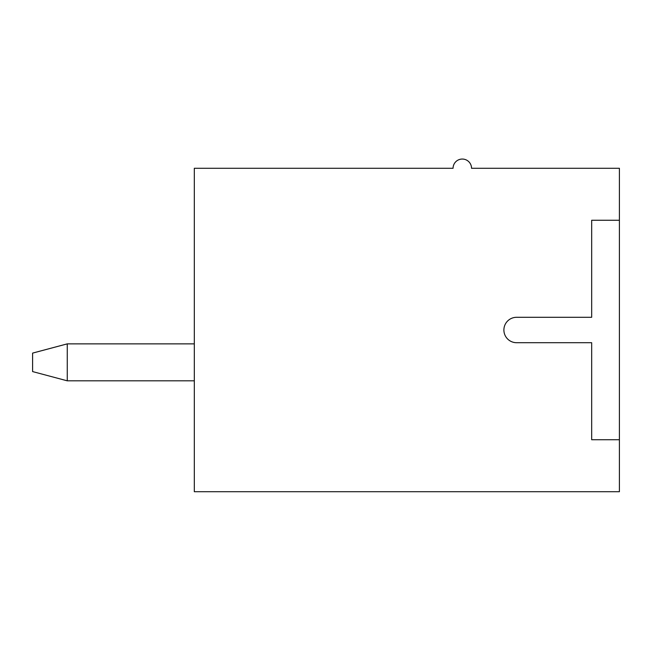 <?xml version="1.0" encoding="UTF-8"?>
<svg xmlns="http://www.w3.org/2000/svg" width="652" height="652" viewBox="0 0 652 652"><rect width="100%" height="100%" fill="white"/><g stroke="black" fill="none" stroke-linecap="round" stroke-linejoin="round"><path stroke-width="0.98" d="M32.6 371.583L32.6 353.107L67.254 343.865L67.254 380.825L32.6 371.583M194.32 380.825L67.254 380.825M194.32 343.865L67.254 343.865M194.32 168.281L194.32 491.714L619.4 491.714L619.4 439.741L591.674 439.741L591.674 342.707L516.596 342.707A12.706 12.706 0 0 1 503.89 330.002A12.706 12.706 0 0 1 516.596 317.296L591.674 317.296L591.674 220.262L619.4 220.262L619.4 168.281L471.543 168.281A9.242 9.242 0 0 0 462.301 159.047A9.242 9.242 0 0 0 453.067 168.281L194.32 168.281M619.4 220.262L619.4 439.741"/></g></svg>
